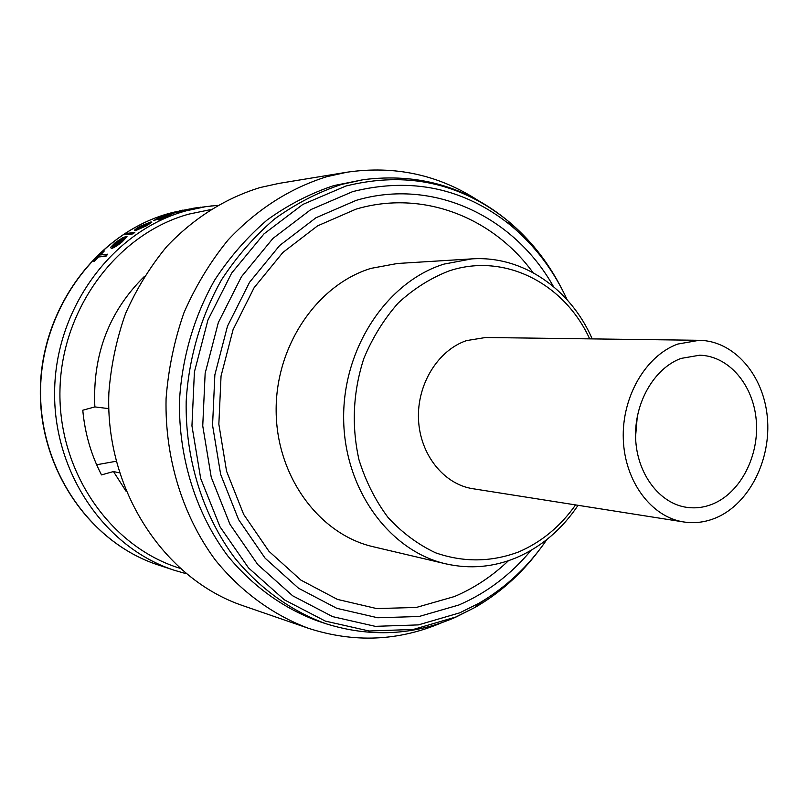 <?xml version="1.0" encoding="UTF-8"?>
<svg xmlns="http://www.w3.org/2000/svg" width="808" height="808" viewBox="0 0 808 808"><rect width="100%" height="100%" fill="white"/><g stroke="black" fill="none" stroke-linecap="round" stroke-linejoin="round"><path stroke-width="1.21" d="M716.565 517.585C705.849 522.19 694.91 523.645 683.74 521.968C651.389 517.11 624.725 481.528 623.301 439.229C621.655 396.96 645.713 355.651 677.791 344.056L699.173 340.299C734.038 340.724 763.52 374.983 767.337 417.17C771.408 459.318 749.531 503.334 716.565 517.585M699.173 340.299L485.608 337.502L466.519 340.602C437.956 350.228 416.857 384.406 418.514 419.463C419.988 454.54 443.814 484.315 472.761 488.699L683.74 521.968M681.003 358.419L699.688 355.207C728.695 355.884 753.177 384.638 756.217 419.968C759.47 455.268 741.007 491.951 713.464 503.697C704.738 507.404 695.84 508.626 686.76 507.353C659.51 503.576 636.997 473.902 635.633 438.491C634.088 403.101 654.076 368.307 681.003 358.419M508.505 560.671C492.395 576.074 474.387 588.032 454.47 596.536L416.282 607.465L376.629 608.565L337.471 599.415L300.889 580.104L268.973 551.319L243.662 514.383L226.563 471.205L218.847 424.18L221.049 376.043L233.078 329.634L254.136 287.658L282.881 252.47L317.514 225.897L355.954 209.161C422.301 189.385 492.627 217.099 532.977 272.589M325.624 623.635L318.079 621.12C283.972 608.666 252.914 586.507 227.896 556.086C196.132 513.747 178.497 458.055 179.487 400.748C181.972 357.813 194.132 316.271 214.696 280.053C229.785 257.035 247.298 236.986 267.246 219.897C288.234 204.778 310.434 193.344 333.835 185.598L363.337 179.679L341.562 184.416C318.009 192.233 295.678 203.757 274.548 218.998C254.469 236.229 236.835 256.459 221.634 279.669C200.939 316.211 188.688 358.116 186.173 401.435C185.163 459.247 202.909 515.423 234.876 558.106C260.055 588.769 291.314 611.101 325.624 623.635C370.125 637.562 413.393 635.472 455.399 617.342L475.266 607.293L455.732 617.039L413.292 629.462L369.125 630.998L325.371 621.11L284.386 599.849L248.521 567.923L219.998 526.765L200.697 478.508L191.951 425.877L194.405 371.963L207.939 320.008L231.654 273.094L263.994 233.876L302.869 204.414L345.925 186.022C406.424 171.023 460.479 182.689 508.081 221.028C529.765 239.097 547.349 261.075 560.813 286.961M442.026 622.584L441.37 622.867C398.132 641.219 353.752 643.006 308.222 628.22C273.013 614.949 240.996 591.688 215.281 559.954C182.659 515.807 164.721 457.995 166.074 398.647C168.347 369.024 174.326 340.35 184.012 312.615C195.698 285.911 210.393 261.681 228.108 239.946C256.984 209.292 289.921 188.193 326.917 176.659L346.965 172.215C394.597 165.297 438.239 174.669 477.892 200.344M308.222 628.22L243.056 605.727C164.196 579.215 104.959 489.749 108.868 392.85C110.959 365.519 116.534 339.057 125.604 313.464C136.532 288.81 150.308 266.428 166.943 246.319C194.061 217.948 225.078 198.364 259.994 187.567L278.942 183.396L346.965 172.215M108.777 408.636L94.859 406.909C92.435 354.975 108.878 311.555 144.198 276.629M125.977 491.102L113.474 471.549L119.392 472.821M94.859 406.909L82.78 410.222C84.901 433.33 91.142 454.894 101.505 474.902L113.474 471.549M151.682 222.089L137.32 229.29L151.086 221.887L139.673 226.412L134.916 229.664L135.31 230.442L151.752 222.362L146.41 225.806L135.38 230.724L134.663 230.381M151.086 221.887L138.259 229.058M98.364 256.681L105.939 255.924L107.686 254.187L106.03 256.227L98.445 256.984L94.294 261.317L93.354 261.085L98.445 256.984M107.686 254.187L100.091 254.964L104.323 250.955L100.535 254.914M121.968 241.683L127.068 236.734L122.048 241.976C117.483 245.622 113.948 247.793 111.453 248.49L111.373 248.197C113.857 247.511 117.382 245.339 121.968 241.683L122.048 241.976M127.068 236.734L120.958 241.956L113.302 246.632L126.482 236.35L113.918 246.47M132.936 233.613L134.784 232.391L133.007 233.896L124.008 234.754L133.007 233.896M168.397 216.049L158.307 219.998L168.478 216.312M173.983 213.615L167.216 214.504L158.893 217.473L154.177 220.392L171.064 214.585L153.56 220.382M194.93 208.111L179.437 210.989L174.447 212.777L195.001 208.383L173.791 212.827M96.647 464.762L116.11 461.267M575.579 504.909C560.298 526.543 541.279 542.229 518.524 551.985C491.092 562.196 463.479 562.489 435.674 552.844C418.029 544.541 402.152 532.765 388.062 517.514C375.387 500.536 365.691 481.305 358.994 459.823C351.399 425.776 353.005 392.021 363.812 358.55C372.538 337.562 384.053 318.998 398.344 302.889C413.898 288.597 430.896 277.912 449.359 270.832C504.798 252.46 564.449 283.558 589.678 338.865M578.063 505.303C561.863 529.472 541.289 546.935 516.352 557.702C493.425 567.206 469.933 569.256 445.864 563.853C389.365 551.026 344.168 489.274 343.652 418.615C342.804 347.985 387.123 281.669 443.996 264.105L471.771 258.883C522.564 255.409 570.509 288.83 592.203 338.895M445.864 563.853L373.346 546.774C319.604 534.543 276.75 477.074 276.154 411.625C275.235 346.198 317.019 284.769 371.013 268.367L397.405 263.489L471.771 258.883M186.093 573.68L174.528 570.337C104.616 547.854 52.025 471.226 54.681 388.153C56.984 305.071 114.372 230.26 186.072 210.848L205.414 206.717L194.97 208.292M104.323 250.955L103.464 251.046L93.354 261.085M126.482 236.35L122.665 237.784L115.483 242.42L110.959 246.975L110.666 247.743L111.373 248.197M123.866 237.754L112.716 246.551L116.352 242.249L123.866 237.754M116.352 242.249L112.746 246.531M134.784 232.391L125.846 233.542L124.008 234.754M148.379 222.927L136.734 229.28L140.562 226.26L148.379 222.927M140.562 226.26L137.229 228.391M170.983 214.322L158.227 219.736M168.619 214.948L159.934 217.554L168.619 214.948M168.539 214.675L156.126 219.534L159.863 217.291M189.506 209.009L175.932 212.171L189.537 209.11M172.973 212.484L176.78 211.514L172.821 212.484M179.174 210.908L183.012 210.08L179.204 211.05M198.96 207.414L192.112 208.444L199.031 207.676M200.485 207.181L201.061 207.373M202.212 207.202L201.364 207.323M202.192 207.111L203.757 206.969M210.595 206.03L211.827 205.888M637.3 416.292L635.573 436.633M530.997 550.4C510.808 574.68 486.78 592.88 458.924 604.98L419.11 616.494L377.72 617.766L336.815 608.323L298.546 588.234L265.135 558.217L238.592 519.615L220.665 474.437L212.554 425.21L214.867 374.801L227.472 326.21L249.551 282.285L279.669 245.501L315.928 217.786L356.136 200.384C433.219 177.487 514.191 216.524 553.419 286.507M546.895 539.522C528.563 566.287 505.879 587.547 478.871 603.303L459.792 612.817L418.362 624.897L375.266 626.341L332.613 616.625L292.678 595.799L257.762 564.58L230.007 524.372L211.242 477.265L202.747 425.897L205.151 373.286L218.322 322.584L241.41 276.77L272.902 238.461L310.767 209.636L352.722 191.607C411.706 176.841 464.449 188.163 510.959 225.563L508.081 221.028C466.155 186.557 417.908 172.771 363.337 179.679M173.225 212.332L169.66 213.282C99.182 232.33 42.885 305.495 40.642 386.709C38.067 467.923 89.718 542.915 158.459 565.045C89.476 542.814 37.845 467.802 40.4 386.709C42.622 305.606 98.859 232.452 169.549 213.302L173.296 212.312M210.171 209.706L189.001 214.09C118.2 233.34 61.741 307.575 59.974 389.638C57.843 471.7 110.454 546.905 179.709 568.196M510.101 224.21L519.221 232.805M488.234 597.567L477.791 604.495M538.36 551.197C520.726 574.448 499.687 593.143 475.266 607.293L478.871 603.303M174.528 570.337L158.459 565.045M217.382 205.373L205.414 206.717M510.959 225.563C534.926 245.652 553.692 270.438 567.246 299.909"/></g></svg>
